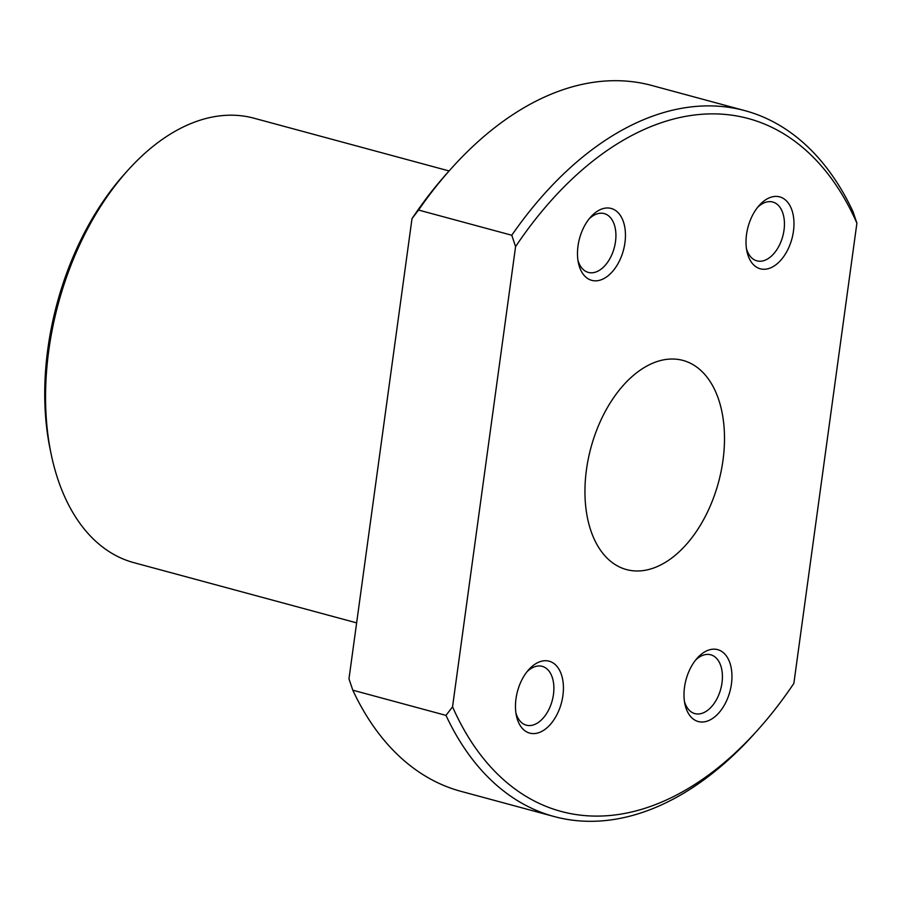 <?xml version="1.0" encoding="UTF-8"?>
<svg xmlns="http://www.w3.org/2000/svg" width="902" height="902" viewBox="0 0 902 902"><rect width="100%" height="100%" fill="white"/><g stroke="black" fill="none" stroke-linecap="round" stroke-linejoin="round"><path stroke-width="1.35" d="M515.921 712.986A30.465 18.592 105.1 0 0 521.142 722.209A30.465 18.592 105.1 0 0 526.317 725.174A30.465 18.592 105.1 0 0 550.739 705.184A30.465 18.592 105.1 0 0 547.401 669.318A30.465 18.592 105.1 0 0 542.226 666.352A30.465 18.592 105.1 0 0 527.095 671.64M523.397 729.492A37.241 22.719 105.1 0 0 557.278 713.967A37.241 22.719 105.1 0 0 555.497 664.83A37.241 22.719 105.1 0 0 528.752 669.667A37.241 22.719 105.1 0 0 516.361 715.523A37.241 22.719 105.1 0 0 523.397 729.492M577.934 260.227A30.465 18.592 105.1 0 0 588.341 272.415A30.465 18.592 105.1 0 0 602.356 268.131A30.465 18.592 105.1 0 0 615.897 237.023A30.465 18.592 105.1 0 0 604.239 213.594A30.465 18.592 105.1 0 0 590.224 217.878A30.465 18.592 105.1 0 0 589.107 218.882M594.057 213.684A37.241 22.719 105.1 0 0 590.776 216.908A37.241 22.719 105.1 0 0 578.374 262.764A37.241 22.719 105.1 0 0 608.884 275.121A37.241 22.719 105.1 0 0 624.285 224.812A37.241 22.719 105.1 0 0 594.057 213.684M746.461 248.659A30.465 18.592 105.1 0 0 751.682 257.882A30.465 18.592 105.1 0 0 756.868 260.847A30.465 18.592 105.1 0 0 781.29 240.857A30.465 18.592 105.1 0 0 777.952 204.991A30.465 18.592 105.1 0 0 772.766 202.025A30.465 18.592 105.1 0 0 757.635 207.313M786.048 200.503A37.241 22.719 105.1 0 0 759.304 205.34A37.241 22.719 105.1 0 0 746.901 251.196A37.241 22.719 105.1 0 0 753.948 265.165A37.241 22.719 105.1 0 0 787.818 249.64A37.241 22.719 105.1 0 0 786.048 200.503M684.438 701.418A30.465 18.592 105.1 0 0 694.844 713.606A30.465 18.592 105.1 0 0 708.859 709.322A30.465 18.592 105.1 0 0 722.401 678.203A30.465 18.592 105.1 0 0 710.742 654.784A30.465 18.592 105.1 0 0 696.727 659.058A30.465 18.592 105.1 0 0 695.622 660.072M715.387 716.312A37.241 22.719 105.1 0 0 730.789 666.003A37.241 22.719 105.1 0 0 700.561 654.875A37.241 22.719 105.1 0 0 697.28 658.099A37.241 22.719 105.1 0 0 684.889 703.955A37.241 22.719 105.1 0 0 715.387 716.312M856.9 223.177A358.838 218.938 105.1 0 0 515.583 246.607L511.772 235.242A365.603 223.076 105.1 0 1 744.951 110.664A365.603 223.076 105.1 0 1 853.089 211.812L856.9 223.177L793.861 683.389A358.838 218.938 105.1 0 1 757.748 729.977L754.523 733.574A365.603 223.076 105.1 0 1 554.132 816.535A365.603 223.076 105.1 0 1 445.994 715.387L452.545 706.818L515.583 246.607M744.951 110.664L651.74 85.464A365.603 223.076 105.1 0 0 451.361 168.426A365.603 223.076 105.1 0 0 418.562 210.053L511.772 235.242M418.562 210.053L412.011 218.611A358.838 218.938 105.1 0 1 448.125 172.023L451.361 168.426M452.545 706.818A358.838 218.938 105.1 0 0 757.748 729.977M640.217 570.887A108.33 66.094 105.1 0 0 721.115 471.318A108.33 66.094 105.1 0 0 682.994 360.428A108.33 66.094 105.1 0 0 669.228 359.12A108.33 66.094 105.1 0 0 588.329 458.678A108.33 66.094 105.1 0 0 626.45 569.568A108.33 66.094 105.1 0 0 640.217 570.887M445.994 715.387L352.795 690.188L348.973 678.823L412.011 218.611M352.795 690.188A365.603 223.076 105.1 0 0 460.922 791.336L554.132 816.535M449.083 170.952L253.924 118.196A230.202 140.453 105.1 0 0 224.677 115.411A230.202 140.453 105.1 0 0 127.757 170.433A230.202 140.453 105.1 0 0 51.11 453.943A230.202 140.453 105.1 0 0 133.778 562.634L356.64 622.876M127.757 170.433L124.521 174.03A223.425 136.326 105.1 0 0 50.129 449.207L51.11 453.943"/></g></svg>
